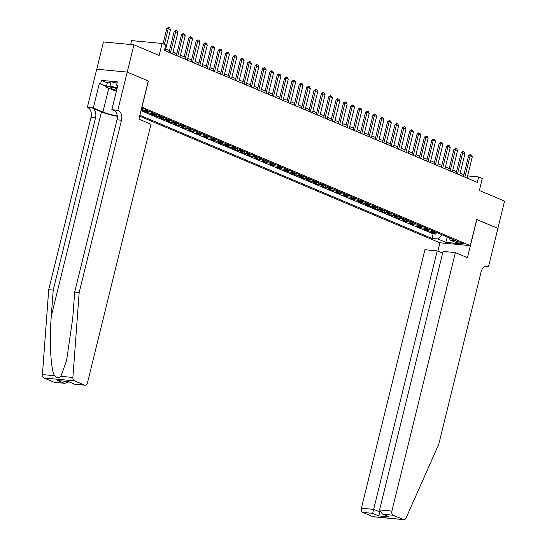 <?xml version="1.0" encoding="UTF-8"?>
<svg xmlns="http://www.w3.org/2000/svg" width="547" height="547" viewBox="0 0 547 547"><rect width="100%" height="100%" fill="white"/><g stroke="black" fill="none" stroke-linecap="round" stroke-linejoin="round"><path stroke-width="0.82" d="M462.338 242.957A3.638 0.561 -166.2 0 0 458.502 241.883A3.638 0.561 -166.2 0 0 456.171 241.842A3.638 0.561 -166.2 0 0 457.066 242.465A3.638 0.561 -166.2 0 0 460.902 243.538A3.638 0.561 -166.2 0 0 463.234 243.579A3.638 0.561 -166.2 0 0 462.338 242.957M139.635 116.196L439.809 242.772L470.283 245.637L141.851 107.185M96.764 69.223L103.458 41.962L133.933 44.827L159.143 55.459L162.09 43.459L131.622 40.594L130.658 44.519M470.283 245.637L476.717 219.456L497.879 228.379L504.573 201.111L479.363 190.479L482.31 178.486L478.632 176.934L467.603 175.895M148.278 81.004L127.232 72.095L133.933 44.827M148.21 111.403A4.547 3.234 -67.1 0 1 147.362 111.458L144.353 111.178L148.77 113.038L149.153 111.485M156.251 114.268A4.547 3.234 -67.1 0 1 154.726 114.562L151.717 114.282L156.134 116.142L156.565 114.398M163.615 117.373A4.547 3.234 -67.1 0 1 162.083 117.667L159.081 117.386L163.498 119.246L163.922 117.502M170.972 120.477A4.547 3.234 -67.1 0 1 169.447 120.771L166.438 120.49L170.855 122.35L171.286 120.607M178.336 123.581A4.547 3.234 -67.1 0 1 176.811 123.875L173.802 123.595L178.219 125.454L178.643 123.711M185.693 126.685A4.547 3.234 -67.1 0 1 184.168 126.979L181.166 126.699L185.583 128.559L186.007 126.815M193.057 129.789A4.547 3.234 -67.1 0 1 191.532 130.083L188.524 129.803L192.941 131.663L193.371 129.919M200.421 132.894A4.547 3.234 -67.1 0 1 198.889 133.188L195.888 132.907L200.305 134.767L200.728 133.024M207.778 135.998A4.547 3.234 -67.1 0 1 206.253 136.292L203.245 136.012L207.662 137.871L208.092 136.128M215.142 139.102A4.547 3.234 -67.1 0 1 213.617 139.396L210.609 139.116L215.026 140.976L215.456 139.232M222.499 142.206A4.547 3.234 -67.1 0 1 220.974 142.5L217.973 142.22L222.39 144.08L222.814 142.336M229.863 145.311A4.547 3.234 -67.1 0 1 228.338 145.605L225.33 145.324L229.747 147.184L230.178 145.44M237.227 148.415A4.547 3.234 -67.1 0 1 235.695 148.709L232.694 148.422L237.111 150.288L237.535 148.545M244.584 151.519A4.547 3.234 -67.1 0 1 243.059 151.813L240.051 151.526L244.468 153.392L244.899 151.649M251.948 154.623A4.547 3.234 -67.1 0 1 250.423 154.917L247.415 154.63L251.832 156.497L252.263 154.753M259.312 157.727A4.547 3.234 -67.1 0 1 257.781 158.021L254.779 157.734L259.196 159.601L259.62 157.857M266.669 160.832A4.547 3.234 -67.1 0 1 265.145 161.126L262.136 160.839L266.553 162.705L266.984 160.962M274.033 163.936A4.547 3.234 -67.1 0 1 272.509 164.23L269.5 163.943L273.917 165.809L274.341 164.066M281.39 167.04A4.547 3.234 -67.1 0 1 279.866 167.334L276.864 167.047L281.274 168.914L281.705 167.17M288.754 170.144A4.547 3.234 -67.1 0 1 287.23 170.438L284.221 170.151L288.638 172.018L289.069 170.274M296.118 173.249A4.547 3.234 -67.1 0 1 294.587 173.543L291.585 173.255L296.002 175.122L296.426 173.378M303.476 176.353A4.547 3.234 -67.1 0 1 301.951 176.64L298.942 176.36L303.359 178.226L303.79 176.483M310.84 179.457A4.547 3.234 -67.1 0 1 309.315 179.744L306.306 179.464L310.723 181.33L311.154 179.587M318.197 182.561A4.547 3.234 -67.1 0 1 316.672 182.848L313.67 182.568L318.087 184.435L318.511 182.691M325.561 185.659A4.547 3.234 -67.1 0 1 324.036 185.953L321.027 185.672L325.444 187.532L325.875 185.795M332.925 188.763A4.547 3.234 -67.1 0 1 331.393 189.057L328.391 188.777L332.808 190.636L333.232 188.9M340.282 191.867A4.547 3.234 -67.1 0 1 338.757 192.161L335.749 191.881L340.166 193.741L340.596 192.004M347.646 194.971A4.547 3.234 -67.1 0 1 346.121 195.265L343.113 194.985L347.53 196.845L347.96 195.108M355.01 198.076A4.547 3.234 -67.1 0 1 353.478 198.37L350.477 198.089L354.894 199.949L355.318 198.212M362.367 201.18A4.547 3.234 -67.1 0 1 360.842 201.474L357.834 201.193L362.251 203.053L362.682 201.317M369.731 204.284A4.547 3.234 -67.1 0 1 368.206 204.578L365.198 204.298L369.615 206.157L370.039 204.421M377.088 207.388A4.547 3.234 -67.1 0 1 375.563 207.682L372.555 207.402L376.972 209.262L377.403 207.525M384.452 210.492A4.547 3.234 -67.1 0 1 382.927 210.786L379.919 210.506L384.336 212.366L384.767 210.622M391.816 213.597A4.547 3.234 -67.1 0 1 390.284 213.891L387.283 213.61L391.7 215.47L392.124 213.727M399.173 216.701A4.547 3.234 -67.1 0 1 397.648 216.995L394.64 216.715L399.057 218.574L399.488 216.831M406.537 219.805A4.547 3.234 -67.1 0 1 405.012 220.099L402.004 219.819L406.421 221.679L406.845 219.935M413.894 222.909A4.547 3.234 -67.1 0 1 412.37 223.203L409.368 222.923L413.785 224.783L414.209 223.039M421.258 226.014A4.547 3.234 -67.1 0 1 419.734 226.308L416.725 226.027L421.142 227.887L421.573 226.143M428.622 229.118A4.547 3.234 -67.1 0 1 427.091 229.412L424.089 229.131L428.506 230.991L428.93 229.248M162.09 43.459L165.775 45.011L164.435 50.468L477.292 182.383L478.632 176.934M141.331 109.297L141.42 109.338A3.521 0.54 -166.2 0 0 145.133 110.385A3.521 0.54 -166.2 0 0 147.396 110.419A3.521 0.54 -166.2 0 0 146.528 109.817L144.907 109.133A3.521 0.54 -166.2 0 0 141.605 108.176M449.142 237.774L450.263 240.133L456.034 240.673L149.796 111.547L144.032 111.007L141.201 109.817M450.263 240.133L458.365 243.552L445.846 242.376L437.744 238.957L431.98 238.417L139.868 115.246M140.996 110.665L433.108 233.836L435.863 234.095L436.294 232.352M435.98 232.222A4.547 3.234 -67.1 0 1 434.455 232.516L431.446 232.236L435.863 234.095M433.039 230.978A4.547 3.234 112.9 0 1 431.508 231.272L428.506 230.991M425.675 227.873A4.547 3.234 112.9 0 1 424.151 228.167L421.142 227.887M418.311 224.769A4.547 3.234 112.9 0 1 416.787 225.063L413.785 224.783M410.954 221.672A4.547 3.234 112.9 0 1 409.429 221.959L406.421 221.679M403.59 218.568A4.547 3.234 112.9 0 1 402.066 218.855L399.057 218.574M396.233 215.463A4.547 3.234 112.9 0 1 394.702 215.75L391.7 215.47M388.869 212.359A4.547 3.234 112.9 0 1 387.344 212.653L384.336 212.366M381.505 209.255A4.547 3.234 112.9 0 1 379.98 209.549L376.972 209.262M374.148 206.151A4.547 3.234 112.9 0 1 372.616 206.445L369.615 206.157M366.784 203.046A4.547 3.234 112.9 0 1 365.259 203.34L362.251 203.053M359.42 199.942A4.547 3.234 112.9 0 1 357.895 200.236L354.894 199.949M352.063 196.838A4.547 3.234 112.9 0 1 350.538 197.132L347.53 196.845M344.699 193.734A4.547 3.234 112.9 0 1 343.174 194.028L340.166 193.741M337.342 190.63A4.547 3.234 112.9 0 1 335.81 190.924L332.808 190.636M329.978 187.525A4.547 3.234 112.9 0 1 328.453 187.819L325.444 187.532M322.614 184.421A4.547 3.234 112.9 0 1 321.089 184.715L318.087 184.435M315.257 181.317A4.547 3.234 112.9 0 1 313.732 181.611L310.723 181.33M307.893 178.213A4.547 3.234 112.9 0 1 306.368 178.507L303.359 178.226M300.535 175.108A4.547 3.234 112.9 0 1 299.004 175.402L296.002 175.122M293.171 172.004A4.547 3.234 112.9 0 1 291.647 172.298L288.638 172.018M285.808 168.9A4.547 3.234 112.9 0 1 284.283 169.194L281.274 168.914M278.45 165.796A4.547 3.234 112.9 0 1 276.926 166.09L273.917 165.809M271.086 162.691A4.547 3.234 112.9 0 1 269.562 162.985L266.553 162.705M263.729 159.587A4.547 3.234 112.9 0 1 262.198 159.881L259.196 159.601M256.365 156.483A4.547 3.234 112.9 0 1 254.84 156.777L251.832 156.497M249.001 153.379A4.547 3.234 112.9 0 1 247.476 153.673L244.468 153.392M241.644 150.275A4.547 3.234 112.9 0 1 240.112 150.569L237.111 150.288M234.28 147.17A4.547 3.234 112.9 0 1 232.755 147.464L229.747 147.184M226.916 144.066A4.547 3.234 112.9 0 1 225.391 144.36L222.39 144.08M219.559 140.962A4.547 3.234 112.9 0 1 218.034 141.256L215.026 140.976M212.195 137.858A4.547 3.234 112.9 0 1 210.67 138.152L207.662 137.871M204.838 134.753A4.547 3.234 112.9 0 1 203.306 135.047L200.305 134.767M197.474 131.649A4.547 3.234 112.9 0 1 195.949 131.943L192.941 131.663M190.11 128.545A4.547 3.234 112.9 0 1 188.585 128.839L185.583 128.559M182.753 125.441A4.547 3.234 112.9 0 1 181.228 125.735L178.219 125.454M175.389 122.343A4.547 3.234 112.9 0 1 173.864 122.631L170.855 122.35M168.032 119.239A4.547 3.234 112.9 0 1 166.5 119.526L163.498 119.246M160.668 116.135A4.547 3.234 112.9 0 1 159.143 116.422L156.134 116.142M153.304 113.031A4.547 3.234 112.9 0 1 151.779 113.325L148.77 113.038M148.401 81.018L141.967 107.198M463.924 174.78L460.15 173.187M456.567 171.676L452.786 170.083M449.203 168.572L445.422 166.979M441.839 165.468L438.065 163.874M434.482 162.363L430.701 160.77M427.118 159.259L423.344 157.666M419.761 156.155L415.98 154.562M412.397 153.051L408.616 151.457M405.033 149.946L401.259 148.353M397.676 146.842L393.895 145.249M390.312 143.738L386.531 142.145M382.955 140.634L379.174 139.041M375.591 137.529L371.81 135.936M368.227 134.432L364.452 132.832M360.87 131.328L357.088 129.735M353.506 128.224L349.724 126.63M346.142 125.119L342.367 123.526M338.784 122.015L335.003 120.422M331.42 118.911L327.646 117.318M324.063 115.807L320.282 114.214M316.699 112.703L312.918 111.109M309.335 109.598L305.561 108.005M301.978 106.494L298.197 104.901M294.614 103.39L290.84 101.797M287.257 100.286L283.476 98.692M279.893 97.181L276.112 95.588M272.529 94.077L268.755 92.484M265.172 90.973L261.391 89.38M257.808 87.869L254.027 86.276M250.444 84.764L246.67 83.171M243.087 81.66L239.306 80.067M235.723 78.556L231.949 76.963M228.366 75.452L224.585 73.859M221.002 72.348L217.221 70.754M213.638 69.243L209.863 67.65M206.281 66.139L202.499 64.546M198.917 63.035L195.142 61.442M191.559 59.931L187.778 58.338M184.195 56.826L180.414 55.233M176.831 53.722L173.057 52.129M169.474 50.618L165.693 49.025M442.133 234.813L447.268 237.077L445.846 242.376M433.108 233.836L431.98 238.417M437.744 238.957L442.113 234.902M164.387 44.43L168.271 28.615L166.787 28.478L168.551 27.371L169.659 27.835L170.479 29.545L165.256 50.809M163.013 43.849L166.787 28.478M170.479 29.545L168.271 28.615L168.551 27.371M117.133 88.183A7.391 1.135 -166.2 0 0 111.089 87.534A7.391 1.135 -166.2 0 0 110.897 88.088A7.391 1.135 -166.2 0 0 116.6 90.364M116.456 90.946L114.2 90.481L106.248 87.13L107.321 82.768L111.048 81.818L117.044 83.048M106.248 87.13L109.974 86.18L117.256 87.677M111.048 81.818L109.974 86.18M113.954 87.609A5.06 0.779 -166.2 0 0 117.003 88.717M54.003 382.216L64.854 383.31L54.488 382.339A3.412 2.338 -84.6 0 1 54.003 382.216L43.958 377.977A3.412 2.338 -84.6 0 1 42.427 374.586L48.704 289.705L53.209 290.129L95.54 117.796A7.959 5.456 95.4 0 0 92.265 107.985L101.462 111.868A14.803 2.277 -166.2 0 0 117.297 116.285M53.209 290.129L51.288 316.152C49.23 341.007 50.734 369.136 54.474 375.714C56.717 377.95 58.844 378.148 60.847 376.315L66.57 360.664L72.744 318.169L74.665 292.139L116.996 119.807A7.959 5.456 95.4 0 0 113.714 110.002L118.227 110.426L117.824 110.255L127.198 72.081L148.285 80.97L138.911 119.143L150.986 124.237L87.493 382.736A3.412 2.338 95.4 0 1 84.963 385.197A3.412 2.338 95.4 0 1 84.477 385.074L74.433 380.842L43.958 377.977M48.704 289.705L91.028 117.373A7.959 5.456 95.4 0 0 87.752 107.561L87.349 107.39L96.723 69.216L127.198 72.081M74.665 292.139L79.171 292.563L121.502 120.231A7.959 5.456 95.4 0 0 118.227 110.426M60.847 376.315L72.895 377.451L79.171 292.563M106.405 86.508L99.322 83.52L106.501 86.118M117.755 85.653L116.532 85.134L117.338 81.865L101.441 80.375L100.641 83.643M116.532 85.134L117.851 85.264L111.848 109.694L117.824 110.255M87.349 107.39L93.318 107.95L102.925 112.005A12.786 1.969 -166.2 0 0 117.27 115.937M99.322 83.52L93.318 107.95M115.321 111.157L111.848 109.694M72.895 377.451A3.412 2.338 95.4 0 0 74.433 380.842M101.441 80.375L107.301 82.843M64.854 383.31L68.956 381.847M63.849 383.139L57.736 380.562L68.525 381.574L74.597 384.226L68.491 381.649M442.639 253.165L437.217 250.882L424.903 249.726L361.41 508.225L373.724 509.38L379.926 511.965M437.217 250.882L372.657 513.353L362.811 512.43L372.863 516.662L403.337 519.527A3.412 2.338 95.4 0 0 403.823 519.65A3.412 2.338 95.4 0 0 406.093 517.941L438.776 444.198L481.107 271.866A7.959 5.456 -84.6 0 1 487.001 266.115A7.959 5.456 -84.6 0 1 488.136 266.403L488.539 266.574L497.914 228.393L476.704 219.491M476.827 219.504L467.446 257.678L455.377 252.591L391.884 511.089A3.412 2.338 95.4 0 0 393.286 515.288L403.337 519.527M488.539 266.574L485.469 266.28M439.932 242.786L437.873 251.162M455.377 252.591L443.063 251.429L379.57 509.927L391.884 511.089M403.823 519.65L373.348 516.785A3.412 2.338 -84.6 0 1 372.863 516.662M362.811 512.43A3.412 2.338 -84.6 0 1 361.41 508.225M379.857 511.848L378.763 515.93L372.657 513.353M393.286 515.288L382.442 514.03L379.57 509.927M383.447 514.365L388.548 516.607L382.442 514.03M170.411 52.984L175.635 31.719L174.151 31.582L175.915 30.475L177.016 30.94L177.837 32.649L172.62 53.914M169.037 52.403L174.151 31.582M177.837 32.649L175.635 31.719L175.915 30.475M177.768 56.088L182.992 34.823L181.508 34.687L183.026 33.558L184.38 34.044L185.201 35.753L179.977 57.018M176.394 55.507L181.508 34.687M185.201 35.753L182.992 34.823L183.272 33.579M185.132 59.192L190.356 37.928L188.872 37.791L190.39 36.663L191.744 37.148L192.565 38.858L187.341 60.122M183.758 58.611L188.872 37.791M192.565 38.858L190.356 37.928L190.636 36.683M192.489 62.296L197.713 41.032L196.236 40.895L198 39.787L199.101 40.252L199.922 41.962L194.698 63.226M191.115 61.715L196.236 40.895M199.922 41.962L197.713 41.032L198 39.787M199.853 65.401L205.077 44.136L203.593 43.999L205.111 42.871L206.465 43.357L207.286 45.066L202.062 66.331M198.479 64.819L203.593 43.999M207.286 45.066L205.077 44.136L205.357 42.892M207.217 68.505L212.441 47.24L210.957 47.104L212.721 45.996L213.822 46.461L214.65 48.17L209.426 69.435M205.843 67.924L210.957 47.104M214.65 48.17L212.441 47.24L212.721 45.996M214.574 71.609L219.798 50.345L218.315 50.208L220.085 49.1L221.186 49.565L222.007 51.274L216.783 72.539M213.2 71.028L218.315 50.208M222.007 51.274L219.798 50.345L220.085 49.1M221.938 74.713L227.162 53.449L225.679 53.312L227.196 52.184L228.55 52.669L229.371 54.379L224.147 75.643M220.564 74.132L225.679 53.312M229.371 54.379L227.162 53.449L227.443 52.204M229.302 77.818L234.519 56.553L233.043 56.416L234.807 55.309L235.907 55.773L236.728 57.483L231.511 78.747M227.928 77.236L233.043 56.416M236.728 57.483L234.519 56.553L234.807 55.309M236.66 80.922L241.883 59.657L240.4 59.52L241.918 58.392L243.271 58.878L244.092 60.587L238.868 81.852M235.285 80.341L240.4 59.52M244.092 60.587L241.883 59.657L242.164 58.413M244.024 84.026L249.247 62.761L247.764 62.625L249.528 61.517L250.629 61.982L251.456 63.691L246.232 84.956M242.649 83.445L247.764 62.625M251.456 63.691L249.247 62.761L249.528 61.517M251.381 87.13L256.605 65.866L255.121 65.722L256.892 64.621L257.993 65.086L258.813 66.796L253.589 88.06M250.006 86.549L255.121 65.722M258.813 66.796L256.605 65.866L256.892 64.621M258.745 90.234L263.969 68.97L262.485 68.826L264.003 67.705L265.357 68.19L266.177 69.9L260.953 91.164M257.37 89.653L262.485 68.826M266.177 69.9L263.969 68.97L264.249 67.725M266.109 93.339L271.326 72.074L269.849 71.93L271.613 70.83L272.714 71.295L273.534 73.004L268.317 94.269M264.734 92.758L269.849 71.93M273.534 73.004L271.326 72.074L271.613 70.83M273.466 96.443L278.69 75.178L277.206 75.035L278.724 73.913L280.078 74.399L280.898 76.108L275.674 97.373M272.091 95.862L277.206 75.035M280.898 76.108L278.69 75.178L278.97 73.934M280.83 99.547L286.054 78.283L284.57 78.139L286.088 77.018L287.442 77.503L288.262 79.212L283.038 100.477M279.455 98.966L284.57 78.139M288.262 79.212L286.054 78.283L286.334 77.038M288.187 102.651L293.411 81.387L291.927 81.243L293.698 80.142L294.799 80.607L295.619 82.317L290.395 103.581M286.813 102.07L291.927 81.243M295.619 82.317L293.411 81.387L293.698 80.142M295.551 105.756L300.775 84.491L299.291 84.347L300.809 83.219L302.163 83.712L302.983 85.421L297.759 106.686M294.177 105.174L299.291 84.347M302.983 85.421L300.775 84.491L301.055 83.247M302.915 108.86L308.139 87.595L306.655 87.452L308.419 86.351L309.52 86.816L310.347 88.525L305.123 109.79M301.541 108.279L306.655 87.452M310.347 88.525L308.139 87.595L308.419 86.351M310.272 111.964L315.496 90.699L314.012 90.556L315.53 89.428L316.884 89.92L317.704 91.629L312.481 112.894M308.898 111.383L314.012 90.556M317.704 91.629L315.496 90.699L315.776 89.455M317.636 115.061L322.86 93.804L321.376 93.66L322.894 92.532L324.248 93.024L325.068 94.734L319.845 115.998M316.262 114.487L321.376 93.66M325.068 94.734L322.86 93.804L323.14 92.559M324.993 118.166L330.217 96.908L328.74 96.764L330.258 95.636L331.605 96.128L332.426 97.838L327.202 119.102M323.619 117.591L328.74 96.764M332.426 97.838L330.217 96.908L330.504 95.663M332.357 121.27L337.581 100.005L336.097 99.869L337.615 98.74L338.969 99.233L339.79 100.942L334.566 122.207M330.983 120.696L336.097 99.869M339.79 100.942L337.581 100.005L337.861 98.768M339.721 124.374L344.945 103.109L343.461 102.973L344.979 101.845L346.326 102.337L347.154 104.046L341.93 125.311M338.347 123.8L343.461 102.973M347.154 104.046L344.945 103.109L345.225 101.872M347.078 127.478L352.302 106.214L350.818 106.077L352.336 104.949L353.69 105.441L354.511 107.15L349.287 128.415M345.704 126.904L350.818 106.077M354.511 107.15L352.302 106.214L352.589 104.976M354.442 130.583L359.666 109.318L358.182 109.181L359.7 108.053L361.054 108.545L361.875 110.255L356.651 131.519M353.068 130.008L358.182 109.181M361.875 110.255L359.666 109.318L359.947 108.08M361.806 133.687L367.023 112.422L365.546 112.285L367.31 111.185L368.411 111.65L369.232 113.359L364.015 134.617M360.432 133.112L365.546 112.285M369.232 113.359L367.023 112.422L367.31 111.185M369.163 136.791L374.387 115.526L372.904 115.39L374.421 114.261L375.775 114.754L376.596 116.463L371.372 137.721M367.789 136.217L372.904 115.39M376.596 116.463L374.387 115.526L374.668 114.289M376.527 139.895L381.751 118.631L380.268 118.494L382.032 117.386L383.132 117.858L383.96 119.561L378.736 140.825M375.153 139.314L380.268 118.494M383.96 119.561L381.751 118.631L382.032 117.386M383.885 142.999L389.108 121.735L387.625 121.598L389.396 120.49L390.496 120.962L391.317 122.665L386.093 143.929M382.51 142.418L387.625 121.598M391.317 122.665L389.108 121.735L389.396 120.49M391.249 146.104L396.472 124.839L394.989 124.702L396.753 123.595L397.86 124.066L398.681 125.769L393.457 147.034M389.874 145.523L394.989 124.702M398.681 125.769L396.472 124.839L396.753 123.595M398.613 149.208L403.83 127.943L402.353 127.807L404.117 126.699L405.218 127.164L406.038 128.873L400.821 150.138M397.238 148.627L402.353 127.807M406.038 128.873L403.83 127.943L404.117 126.699M405.97 152.312L411.194 131.048L409.71 130.911L411.228 129.783L412.582 130.268L413.402 131.977L408.178 153.242M404.595 151.731L409.71 130.911M413.402 131.977L411.194 131.048L411.474 129.803M413.334 155.416L418.558 134.152L417.074 134.015L418.592 132.887L419.946 133.372L420.766 135.082L415.542 156.346M411.959 154.835L417.074 134.015M420.766 135.082L418.558 134.152L418.838 132.907M420.691 158.521L425.915 137.256L424.438 137.119L426.202 136.012L427.303 136.476L428.123 138.186L422.899 159.45M419.317 157.939L424.438 137.119M428.123 138.186L425.915 137.256L426.202 136.012M428.055 161.625L433.279 140.36L431.795 140.223L433.313 139.095L434.667 139.581L435.487 141.29L430.263 162.555M426.681 161.044L431.795 140.223M435.487 141.29L433.279 140.36L433.559 139.116M435.419 164.729L440.643 143.464L439.159 143.328L440.923 142.22L442.024 142.685L442.851 144.394L437.627 165.659M434.044 164.148L439.159 143.328M442.851 144.394L440.643 143.464L440.923 142.22M442.776 167.833L448 146.569L446.516 146.432L448.287 145.324L449.388 145.789L450.208 147.499L444.984 168.763M441.402 167.252L446.516 146.432M450.208 147.499L448 146.569L448.287 145.324M450.14 170.938L455.364 149.673L453.88 149.536L455.398 148.408L456.752 148.893L457.572 150.603L452.348 171.867M448.766 170.356L453.88 149.536M457.572 150.603L455.364 149.673L455.644 148.428M457.504 174.042L462.721 152.777L461.244 152.64L463.008 151.533L464.109 151.998L464.929 153.707L459.712 174.972M456.13 173.461L461.244 152.64M464.929 153.707L462.721 152.777L463.008 151.533M464.861 177.146L470.085 155.881L468.601 155.745L470.119 154.616L471.473 155.102L472.293 156.811L467.07 178.076M463.487 176.565L468.601 155.745M472.293 156.811L470.085 155.881L470.365 154.637M434.455 232.516L431.508 231.272M427.091 229.412L424.151 228.167M419.734 226.308L416.787 225.063M412.37 223.203L409.429 221.959M405.012 220.099L402.066 218.855M397.648 216.995L394.702 215.75M390.284 213.891L387.344 212.653M382.927 210.786L379.98 209.549M375.563 207.682L372.616 206.445M368.206 204.578L365.259 203.34M360.842 201.474L357.895 200.236M353.478 198.37L350.538 197.132M346.121 195.265L343.174 194.028M338.757 192.161L335.81 190.924M331.393 189.057L328.453 187.819M324.036 185.953L321.089 184.715M316.672 182.848L313.732 181.611M309.315 179.744L306.368 178.507M301.951 176.64L299.004 175.402M294.587 173.543L291.647 172.298M287.23 170.438L284.283 169.194M279.866 167.334L276.926 166.09M272.509 164.23L269.562 162.985M265.145 161.126L262.198 159.881M257.781 158.021L254.84 156.777M250.423 154.917L247.476 153.673M243.059 151.813L240.112 150.569M235.695 148.709L232.755 147.464M228.338 145.605L225.391 144.36M220.974 142.5L218.034 141.256M213.617 139.396L210.67 138.152M206.253 136.292L203.306 135.047M198.889 133.188L195.949 131.943M191.532 130.083L188.585 128.839M184.168 126.979L181.228 125.735M176.811 123.875L173.864 122.631M169.447 120.771L166.5 119.526M162.083 117.667L159.143 116.422M154.726 114.562L151.779 113.325M147.362 111.458L146.938 111.28M141.7 108.19L141.42 109.338M51.288 316.152L101.462 111.868M116.996 119.807L121.502 120.231M95.54 117.796L91.028 117.373M57.736 380.562L68.525 381.574M74.638 384.151L84.477 385.074M42.427 374.586L54.474 375.714M92.265 107.985L87.752 107.561M108.771 88.197L102.925 112.005M389.553 516.942L378.763 515.93M485.839 266.184L488.136 266.403M74.597 384.226L84.963 385.197"/></g></svg>
